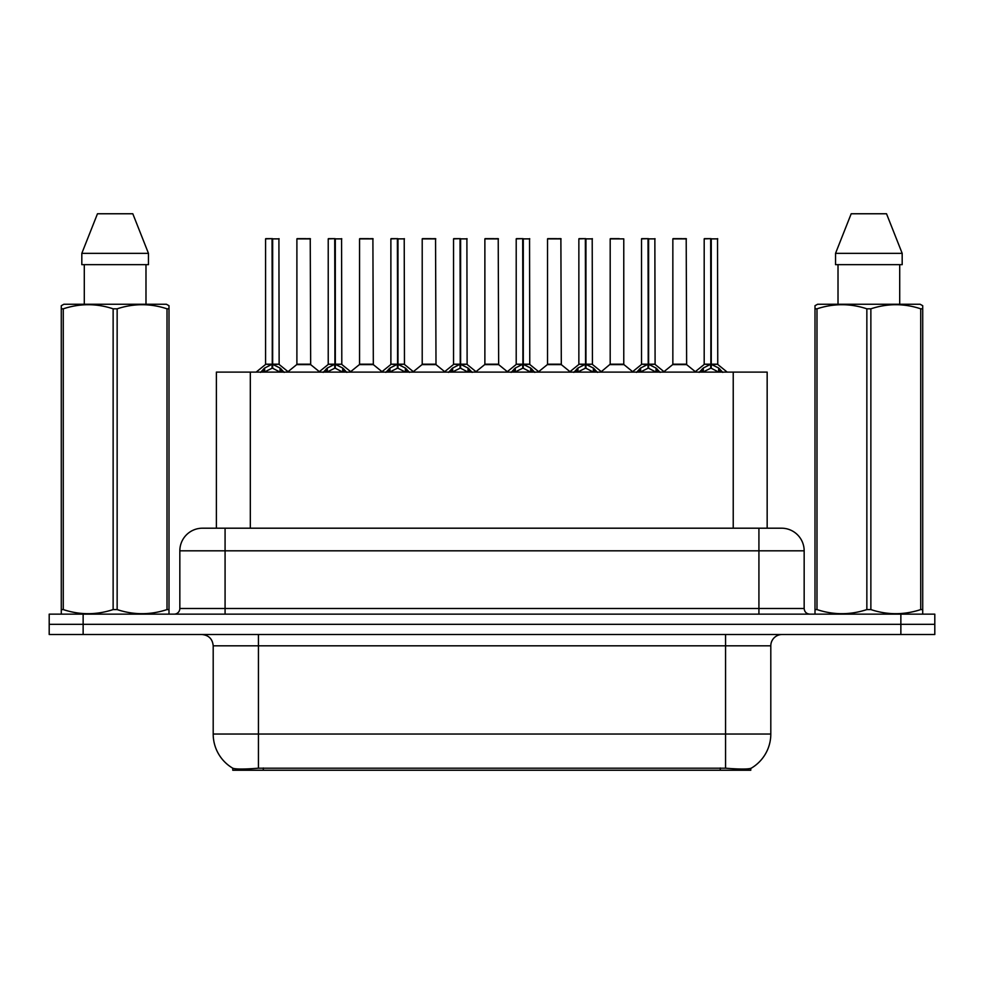 <?xml version="1.0" encoding="UTF-8"?>
<svg xmlns="http://www.w3.org/2000/svg" width="984" height="984" viewBox="0 0 984 984"><rect width="100%" height="100%" fill="white"/><g stroke="black" fill="none" stroke-linecap="round" stroke-linejoin="round"><path stroke-width="1.48" d="M210.379 528.199L216.382 528.199L216.382 372.112L767.163 372.112L767.163 528.199M750.78 768.393L750.78 770.238L232.765 770.238L232.765 768.196C235.693 769.328 244.253 769.328 258.435 768.196L725.565 768.196C739.722 769.328 748.283 769.328 751.235 768.196A39.581 39.581 0 0 0 770.804 734.039L770.804 645.824A11.316 11.316 0 0 1 782.108 634.508M232.765 768.196A39.581 39.581 0 0 1 213.196 734.039L213.196 645.824C212.532 638.948 208.756 635.184 201.892 634.508M83.136 614.151L934.8 614.151L934.8 624.336L49.2 624.336L49.2 634.508L83.136 634.508L83.136 624.336L49.2 624.336L49.2 614.151L83.136 614.151L83.136 624.336L934.8 624.336L934.8 634.508L83.136 634.508M202.802 528.199L781.542 528.199A22.62 22.62 0 0 1 804.162 550.819L804.162 608.493C804.506 611.937 806.388 613.819 809.82 614.151M202.458 528.199A22.62 22.62 0 0 0 179.838 550.819L179.838 608.493A5.658 5.658 0 0 1 174.18 614.151M260.526 372.382L264.647 368.028L272.051 364.289L272.051 368.237L272.457 364.191L272.457 238.645L265.791 238.645L272.26 238.645L272.26 364.191L280.059 368.028L284.179 372.382M272.064 238.645L265.569 238.878L265.569 364.191L272.051 364.289M279.136 238.878L272.654 238.878L272.654 364.203L279.136 364.191L278.915 238.645M272.051 238.878L272.359 364.191M272.654 364.289L272.654 368.237L272.457 364.191M272.26 238.645L270.096 238.645M280.059 368.028L280.059 372.112L272.654 368.237M272.051 368.237L265.742 371.362M305.397 364.191L296.688 364.633L310.673 364.633L310.243 238.645L296.897 238.878L296.897 364.191L310.464 364.191L303.392 364.191M305.95 238.645L297.119 238.645M323.195 372.382L327.303 368.028L334.72 364.289L334.72 368.237L335.113 364.191L335.113 238.645L328.447 238.645L334.917 238.645L334.917 364.191L342.715 368.028L346.835 372.382M334.732 238.645L328.226 238.878L328.226 364.191L334.72 364.289M341.805 238.878L335.31 238.878L335.31 364.203L341.805 364.191L341.571 238.645M334.72 238.878L335.015 364.191M335.31 364.289L335.31 368.237L335.113 364.191M334.917 238.645L332.752 238.645M342.715 368.028L342.715 372.112L335.31 368.237M334.72 368.237L328.398 371.362M385.851 372.382L389.959 368.028L397.376 364.289L397.376 368.237L397.77 364.191L397.77 238.645L391.115 238.645L397.573 238.645L397.573 364.191L405.383 368.028L409.492 372.382M397.388 238.645L390.882 238.878L390.882 364.191L397.376 364.289M404.461 238.878L397.966 238.878L397.966 364.203L404.461 364.191L404.227 238.645M397.376 238.878L397.671 364.191M397.966 364.289L397.966 368.237L397.77 364.191M397.573 238.645L395.408 238.645M405.383 368.028L405.383 372.112L397.966 368.237M397.376 368.237L391.054 371.362M448.507 372.382L452.628 368.028L460.032 364.289L460.032 368.237L460.426 364.191L460.426 238.645L453.772 238.645L460.229 238.645L460.229 364.191L468.04 368.028L472.148 372.382M460.045 238.645L453.55 238.878L453.55 364.191L460.032 364.289M467.117 238.878L460.623 238.878L460.623 364.203L467.117 364.191L466.896 238.645M460.032 238.878L460.327 364.191M460.623 364.289L460.623 368.237L460.426 364.191M460.229 238.645L458.064 238.645M468.04 368.028L468.04 372.112L460.623 368.237M460.032 368.237L453.71 371.362M511.163 372.382L515.284 368.028L522.688 364.289L522.688 368.237L523.094 364.191L523.094 238.645L516.428 238.645L522.898 238.645L522.898 364.191L530.696 368.028L534.816 372.382M522.701 238.645L516.206 238.878L516.206 364.191L522.688 364.289M529.773 238.878L523.291 238.878L523.291 364.203L529.773 364.191L529.552 238.645M522.688 238.878L522.996 364.191M523.291 364.289L523.291 368.237L523.094 364.191M522.898 238.645L520.733 238.645M530.696 368.028L530.696 372.112L523.291 368.237M522.688 368.237L516.379 371.362M368.053 364.191L359.344 364.633L373.33 364.633L372.899 238.645L359.554 238.878L359.554 364.191L373.133 364.191L366.048 364.191M368.606 238.645L359.787 238.645M430.709 364.191L422.013 364.633L435.998 364.633L435.555 238.645L422.21 238.878L422.21 364.191L435.789 364.191L428.704 364.191M431.263 238.645L422.443 238.645M493.378 364.191L484.669 364.633L498.654 364.633L498.224 238.645L484.878 238.878L484.878 364.191L498.445 364.191L491.36 364.191M493.919 238.645L485.1 238.645M168.301 614.151L169.002 613.745L169.002 609.576L167.009 609.576L167.009 308.816C150.454 303.343 133.836 303.343 117.145 308.816L113.135 308.816C96.592 303.343 79.962 303.343 63.271 308.816L61.279 308.816L61.279 305.704L63.899 304.253L61.279 305.704L61.279 611.002M117.145 308.816L117.145 609.576C133.689 615.062 150.318 615.062 167.009 609.576M117.145 609.576L113.135 609.576L113.135 308.816M63.271 308.816L63.271 609.576C79.827 615.062 96.444 615.062 113.135 609.576M63.271 609.576L61.279 609.576L61.279 613.745L61.98 614.151M169.002 321.214L169.002 305.704L166.382 304.253L169.002 305.704L169.002 308.816L167.009 308.816M166.382 304.253L63.899 304.253M84.292 264.659L84.292 304.253M145.989 304.253L145.989 264.659L145.989 304.253M132.803 213.762L148.461 253.355L148.461 264.659L81.82 264.659L81.82 253.355L97.477 213.762L81.82 253.355L148.461 253.355L132.803 213.762L97.477 213.762M169.002 611.002L169.002 308.816M922.02 614.151L922.721 613.745L922.721 609.576L920.729 609.576L920.729 308.816C904.173 303.343 887.556 303.343 870.865 308.816L866.855 308.816C850.311 303.343 833.682 303.343 816.991 308.816L814.998 308.816L814.998 305.704L817.618 304.253L814.998 305.704L814.998 611.002M870.865 308.816L870.865 609.576C887.408 615.062 904.038 615.062 920.729 609.576M870.865 609.576L866.855 609.576L866.855 308.816M816.991 308.816L816.991 609.576C833.546 615.062 850.164 615.062 866.855 609.576M816.991 609.576L814.998 609.576L814.998 613.745L815.699 614.151M922.721 321.214L922.721 305.704L920.101 304.253L922.721 305.704L922.721 308.816L920.729 308.816M920.101 304.253L817.618 304.253M838.011 264.659L838.011 304.253M899.708 304.253L899.708 264.659L899.708 304.253M886.523 213.762L902.18 253.355L902.18 264.659L835.539 264.659L835.539 253.355L851.197 213.762L835.539 253.355L902.18 253.355L886.523 213.762L851.197 213.762M922.721 611.002L922.721 308.816M573.832 372.382L577.94 368.028L585.357 364.289L585.357 368.237L585.751 364.191L585.751 238.645L579.084 238.645L585.554 238.645L585.554 364.191L593.352 368.028L597.472 372.382M585.369 238.645L578.863 238.878L578.863 364.191L585.357 364.289M592.442 238.878L585.947 238.878L585.947 364.203L592.442 364.191L592.208 238.645M585.357 238.878L585.652 364.191M585.947 364.289L585.947 368.237L585.751 364.191M585.554 238.645L583.389 238.645M593.352 368.028L593.352 372.112L585.947 368.237M585.357 368.237L579.035 371.362M636.488 372.382L640.596 368.028L648.013 364.289L648.013 368.237L648.407 364.191L648.407 238.645L641.752 238.645L648.21 238.645L648.21 364.191L656.02 368.028L660.129 372.382M648.025 238.645L641.519 238.878L641.519 364.191L648.013 364.289M655.098 238.878L648.604 238.878L648.604 364.203L655.098 364.191L654.864 238.645M648.013 238.878L648.308 364.191M648.604 364.289L648.604 368.237L648.407 364.191M648.21 238.645L646.045 238.645M656.02 368.028L656.02 372.112L648.604 368.237M648.013 368.237L641.691 371.362M699.144 372.382L703.265 368.028L710.669 364.289L710.669 368.237L711.063 364.191L711.063 238.645L704.409 238.645L710.866 238.645L710.866 364.191L718.677 368.028L722.785 372.382M710.682 238.645L704.187 238.878L704.187 364.191L710.669 364.289M717.754 238.878L711.26 238.878L711.26 364.203L717.754 364.191L717.533 238.645M710.669 238.878L710.965 364.191M711.26 364.289L711.26 368.237L711.063 364.191M710.866 238.645L708.701 238.645M718.677 368.028L718.677 372.112L711.26 368.237M710.669 368.237L704.359 371.362M556.034 364.191L547.325 364.633L561.311 364.633L560.88 238.645L547.534 238.878L547.534 364.191L561.101 364.191L554.029 364.191M556.587 238.645L547.756 238.645M623.77 238.878L610.191 238.878L610.191 364.191L623.77 364.191L623.77 238.878L610.191 238.878M619.243 238.645L610.424 238.645M618.69 364.191L616.685 364.191M617.275 364.191L610.191 364.191L601.31 371.669M681.346 364.191L672.65 364.633L686.635 364.633L686.205 238.645L672.847 238.878L672.847 364.191L686.426 364.191L679.341 364.191M681.9 238.645L673.081 238.645M272.654 364.191L279.136 364.191L273.392 364.646M335.31 364.191L341.792 364.191L336.048 364.646M397.966 364.191L404.449 364.191L398.717 364.646M460.623 364.191L467.117 364.191L461.373 364.646M523.291 364.191L529.773 364.191L524.029 364.646M585.947 364.191L592.429 364.191L586.685 364.646M648.604 364.191L655.098 364.191L649.354 364.646M711.26 364.191L717.754 364.191L712.01 364.646M720.239 770.238L720.239 767.987M263.306 770.238L263.306 767.987M250.317 528.199L250.317 372.112M733.228 528.199L733.228 372.112M725.565 634.508L725.565 645.824L213.196 645.824M770.804 645.824L725.565 645.824L725.565 734.039L770.804 734.039M725.565 768.196L725.565 734.039L258.435 734.039L258.435 768.196M213.196 734.039L258.435 734.039L258.435 634.508M900.864 634.508L900.864 614.151M804.162 550.819L179.838 550.819M225.078 614.151L225.078 528.199M179.838 608.493L804.162 608.493M758.922 528.199L758.922 614.151M271.313 364.646L265.569 364.191L272.051 364.203M263.454 369.062L263.454 372.112M264.647 368.028L264.647 372.112M281.252 369.062L281.252 372.112M310.464 238.878L296.897 238.878M333.97 364.646L328.226 364.191L334.72 364.203M326.11 369.062L326.11 372.112M327.303 368.028L327.303 372.112M343.908 369.062L343.908 372.112M396.626 364.646L390.894 364.191L397.376 364.203M388.778 369.062L388.778 372.112M389.959 368.028L389.959 372.112M406.564 369.062L406.564 372.112M459.294 364.646L453.55 364.191L460.032 364.203M451.435 369.062L451.435 372.112M452.628 368.028L452.628 372.112M469.233 369.062L469.233 372.112M521.951 364.646L516.206 364.191L522.688 364.203M514.091 369.062L514.091 372.112M515.284 368.028L515.284 372.112M531.889 369.062L531.889 372.112M373.133 238.878L359.554 238.878M435.789 238.878L422.21 238.878M498.445 238.878L484.878 238.878M584.607 364.646L578.863 364.191L585.357 364.203M576.747 369.062L576.747 372.112M577.94 368.028L577.94 372.112M594.545 369.062L594.545 372.112M647.263 364.646L641.531 364.191L648.013 364.203M639.416 369.062L639.416 372.112M640.596 368.028L640.596 372.112M657.201 369.062L657.201 372.112M709.931 364.646L704.187 364.191L710.669 364.203M702.072 369.062L702.072 372.112M703.265 368.028L703.265 372.112M719.87 369.062L719.87 372.112M561.101 238.878L547.534 238.878M616.98 364.191L623.967 364.633L609.982 364.633M686.426 238.878L672.847 238.878M265.36 364.633L256.135 372.112M279.345 364.633L288.57 372.112M296.688 364.633L288.017 371.669M310.673 364.633L319.345 371.669M328.016 364.633L318.791 372.112M342.002 364.633L351.226 372.112M390.685 364.633L381.46 372.112M404.67 364.633L413.883 372.112M453.341 364.633L444.116 372.112M467.326 364.633L476.551 372.112M515.997 364.633L506.772 372.112M529.982 364.633L539.207 372.112M359.344 364.633L350.673 371.669M373.33 364.633L382.001 371.669M422.013 364.633L413.341 371.669M435.998 364.633L444.67 371.669M484.669 364.633L475.998 371.669M498.654 364.633L507.326 371.669M578.654 364.633L569.428 372.112M592.639 364.633L601.864 372.112M641.322 364.633L632.097 372.112M655.307 364.633L664.52 372.112M703.978 364.633L694.753 372.112M717.963 364.633L727.188 372.112M547.325 364.633L538.654 371.669M561.311 364.633L569.982 371.669M623.967 364.633L632.638 371.669M672.65 364.633L663.979 371.669M686.635 364.633L695.307 371.669"/></g></svg>
